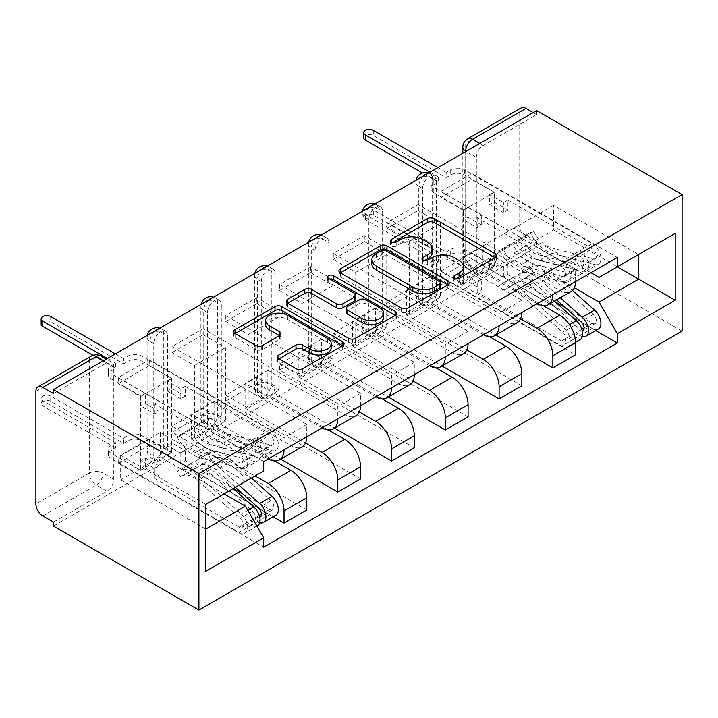 <?xml version="1.0" encoding="UTF-8"?>
<svg xmlns="http://www.w3.org/2000/svg" width="718" height="718" viewBox="0 0 718 718"><rect width="100%" height="100%" fill="white"/><g stroke="black" fill="none" stroke-linecap="round" stroke-linejoin="round"><path stroke-width="0.54" stroke-dasharray="3.59 2.69" d="M455.733 278.889L454.386 279.661A3.348 1.93 0 0 0 453.408 281.025A3.348 1.93 0 0 0 454.386 282.398A3.348 1.93 0 0 0 459.125 282.398L495.07 261.639A4.784 2.764 0 0 0 496.47 259.692A4.784 2.764 0 0 0 495.07 257.735L495.007 257.699M392.809 242.558L391.472 243.33A3.348 1.93 0 0 0 390.484 244.703A3.348 1.93 0 0 0 391.472 246.068A3.348 1.93 0 0 0 396.201 246.068L400.859 243.384L400.859 239.399M424.266 260.724L422.929 261.496A3.348 1.93 0 0 0 421.951 262.86A3.348 1.93 0 0 0 422.929 264.233A3.348 1.93 0 0 0 427.668 264.233L432.317 261.54L432.317 257.565M153.769 456.244L153.769 343.617A9.747 5.627 -60 0 1 158.023 333.807A9.747 5.627 -60 0 1 165.535 331.195A9.747 5.627 -60 0 1 167.554 335.665L167.554 448.283A9.747 5.627 -60 0 1 160.661 460.22A9.747 5.627 -60 0 1 155.788 460.705A9.747 5.627 -60 0 1 153.769 456.244L149.972 454.054A9.747 5.627 120 0 0 151.992 458.515A9.747 5.627 120 0 0 156.865 458.03A9.747 5.627 120 0 0 163.758 446.093L163.758 333.475A9.747 5.627 120 0 0 161.738 329.015A9.747 5.627 120 0 0 159.019 328.647M207.529 425.2L207.529 312.581A9.747 5.627 -60 0 1 211.783 302.772A9.747 5.627 -60 0 1 219.295 300.16A9.747 5.627 -60 0 1 221.315 304.62L221.315 417.248A9.747 5.627 -60 0 1 214.422 429.184A9.747 5.627 -60 0 1 209.548 429.669A9.747 5.627 -60 0 1 207.529 425.2L203.741 423.01A9.747 5.627 120 0 0 205.761 427.479A9.747 5.627 120 0 0 210.634 426.995A9.747 5.627 120 0 0 217.527 415.058L217.527 302.431A9.747 5.627 120 0 0 215.508 297.97A9.747 5.627 120 0 0 212.788 297.611M261.298 394.164L261.298 281.537A9.747 5.627 -60 0 1 265.552 271.727A9.747 5.627 -60 0 1 273.064 269.115A9.747 5.627 -60 0 1 275.084 273.585L275.084 386.203A9.747 5.627 -60 0 1 268.191 398.14A9.747 5.627 -60 0 1 263.318 398.625A9.747 5.627 -60 0 1 261.298 394.164L257.502 391.974A9.747 5.627 120 0 0 259.521 396.435A9.747 5.627 120 0 0 264.395 395.95A9.747 5.627 120 0 0 271.287 384.013L271.287 271.395A9.747 5.627 120 0 0 269.268 266.934A9.747 5.627 120 0 0 266.549 266.566M315.058 363.12L315.058 250.501A9.747 5.627 -60 0 1 319.313 240.692A9.747 5.627 -60 0 1 326.825 238.08A9.747 5.627 -60 0 1 328.844 242.54L328.844 355.159A9.747 5.627 -60 0 1 321.951 367.104A9.747 5.627 -60 0 1 317.078 367.589A9.747 5.627 -60 0 1 315.058 363.12L311.271 360.93A9.747 5.627 120 0 0 313.29 365.399A9.747 5.627 120 0 0 318.164 364.915A9.747 5.627 120 0 0 325.057 352.978L325.057 240.351A9.747 5.627 120 0 0 323.037 235.89A9.747 5.627 120 0 0 320.309 235.531M368.819 332.084L368.819 219.457A9.747 5.627 -60 0 1 373.073 209.647A9.747 5.627 -60 0 1 380.585 207.035A9.747 5.627 -60 0 1 382.604 211.505L382.604 324.123A9.747 5.627 -60 0 1 375.711 336.06A9.747 5.627 -60 0 1 370.838 336.545A9.747 5.627 -60 0 1 368.819 332.084L365.031 329.894A9.747 5.627 120 0 0 367.051 334.355A9.747 5.627 120 0 0 371.924 333.87A9.747 5.627 120 0 0 378.817 321.933L378.817 209.315A9.747 5.627 120 0 0 376.797 204.845A9.747 5.627 120 0 0 374.078 204.486M422.588 301.039L422.588 188.421A9.747 5.627 -60 0 1 426.842 178.611A9.747 5.627 -60 0 1 434.354 176A9.747 5.627 -60 0 1 436.373 180.46L436.373 293.079A9.747 5.627 -60 0 1 429.481 305.024A9.747 5.627 -60 0 1 424.607 305.5A9.747 5.627 -60 0 1 422.588 301.039L418.791 298.85A9.747 5.627 120 0 0 420.811 303.319A9.747 5.627 120 0 0 425.684 302.834A9.747 5.627 120 0 0 432.577 290.898L432.577 178.27A9.747 5.627 120 0 0 430.558 173.81A9.747 5.627 120 0 0 427.838 173.451M53.473 522.103L106.892 491.265A9.747 5.627 120 0 0 113.785 479.328L113.785 366.701L103.105 360.535A9.747 5.627 120 0 0 101.085 356.074M465.668 151.606L465.668 263.829A9.747 5.627 120 0 0 467.687 268.299A9.747 5.627 120 0 0 472.561 267.814L525.98 236.976L536.66 243.142L536.66 247.118L53.473 526.088M536.66 247.118L682.1 331.088M536.66 110.617L536.66 114.602L483.241 145.44A9.747 5.627 120 0 0 476.348 157.377L476.348 270.004L465.668 263.829A9.747 5.627 0 0 1 462.814 259.853A9.747 9.747 0 0 0 467.687 268.299L478.368 274.464A9.747 5.627 -60 0 1 476.348 270.004M519.087 112.412L519.087 225.03L465.668 255.877L465.668 143.25L519.087 112.412A9.747 5.627 60 0 1 521.106 107.951M536.66 114.602L533.214 112.609M525.98 236.976A9.747 5.627 60 0 1 519.087 225.03M543.472 305.769L482.9 270.794L482.9 246.121L559.753 290.494A22.42 12.942 -120 0 0 570.963 291.607M575.603 281.537A22.42 12.942 -120 0 0 575.603 281.339L575.603 269.205L552.86 282.336L552.86 294.47A22.42 12.942 60 0 1 552.86 294.676M440.852 276.969L440.852 271L471.87 253.086L471.87 259.054L440.852 276.969L575.603 354.764M440.852 271L463.254 283.933L463.254 210.311L494.271 192.397L471.87 179.464L440.852 197.378L463.254 210.311M440.852 197.378L440.852 191.401L575.603 269.205M537.181 303.723A22.42 12.942 60 0 1 537.01 303.624L460.148 259.252L460.148 283.933L520.577 318.819M418.109 204.54L418.109 210.509L387.092 228.414L387.092 222.445L418.109 204.54L552.86 282.336M418.109 210.509L440.511 223.442L440.511 297.064L409.493 314.969L387.092 302.036L418.109 284.131L440.511 297.064M418.109 284.131L418.109 290.099L495.842 334.974M489.712 336.805L429.131 301.838L429.131 277.166L505.993 321.538A22.42 12.942 -120 0 0 517.202 322.642M521.842 312.581A22.42 12.942 -120 0 0 521.842 312.384L521.842 300.241L499.1 313.38L499.1 325.514A22.42 12.942 60 0 1 499.091 325.712M418.109 290.099L387.092 308.004L521.842 385.808M387.092 308.004L387.092 302.036M387.092 228.414L409.493 241.347L409.493 314.969M387.092 222.445L521.842 300.241M483.411 334.767A22.42 12.942 60 0 1 483.241 334.669L406.388 290.296L406.388 314.969L466.817 349.854M364.34 235.576L364.34 241.544L333.323 259.458L333.323 253.481L364.34 235.576L499.1 313.38M364.34 241.544L386.742 254.477L386.742 328.099L355.724 346.013L333.323 333.08L364.34 315.166L386.742 328.099M364.34 315.166L364.34 321.134L442.073 366.018M435.943 367.849L375.37 332.874L375.37 308.201L452.223 352.574A22.42 12.942 -120 0 0 463.433 353.687M468.073 343.626A22.42 12.942 -120 0 0 468.082 343.419L468.082 331.285L445.331 344.416L445.331 356.559A22.42 12.942 60 0 1 445.331 356.756M364.34 321.134L333.323 339.049L468.082 416.844M333.323 339.049L333.323 333.08M333.323 259.458L355.724 272.391L355.724 346.013M333.323 253.481L468.082 331.285M429.651 365.803A22.42 12.942 60 0 1 429.481 365.704L352.628 321.332L352.628 346.013L413.047 380.899M310.58 266.62L310.58 272.589L279.562 290.494L279.562 284.525L310.58 266.62L445.331 344.416M310.58 272.589L332.981 285.522L332.981 359.144L301.964 377.049L279.562 364.116L310.58 346.211L332.981 359.144M310.58 346.211L310.58 352.179L388.312 397.054M382.182 398.894L321.61 363.918L321.61 339.246L398.463 383.618A22.42 12.942 -120 0 0 409.673 384.722M414.313 374.661A22.42 12.942 -120 0 0 414.313 374.464L414.313 362.321L391.57 375.46L391.57 387.594A22.42 12.942 60 0 1 391.57 387.792M310.58 352.179L279.562 370.084L414.313 447.888M279.562 370.084L279.562 364.116M279.562 290.494L301.964 303.427L301.964 377.049M279.562 284.525L414.313 362.321M375.891 396.848A22.42 12.942 60 0 1 375.711 396.749L298.859 352.376L298.859 377.049L359.287 411.935M256.811 297.656L256.811 303.624L225.793 321.538L225.793 315.57L256.811 297.656L391.57 375.46M256.811 303.624L279.212 316.557L279.212 390.179L248.195 408.093L225.793 395.16L256.811 377.246L279.212 390.179M256.811 377.246L256.811 383.215L334.552 428.099M328.413 429.929L267.841 394.954L267.841 370.282L344.694 414.654A22.42 12.942 -120 0 0 355.904 415.767M360.553 405.706A22.42 12.942 -120 0 0 360.553 405.499L360.553 393.365L337.801 406.496L337.801 418.639A22.42 12.942 60 0 1 337.801 418.836M256.811 383.215L225.793 401.129L360.553 478.924M225.793 401.129L225.793 395.16M225.793 321.538L248.195 334.471L248.195 408.093M225.793 315.57L360.553 393.365M322.122 427.883A22.42 12.942 60 0 1 321.951 427.784L245.098 383.421L245.098 408.093L305.527 442.979M203.05 328.7L203.05 334.669L172.033 352.574L172.033 346.606L203.05 328.7L337.801 406.496M203.05 334.669L225.452 347.602L225.452 421.224L194.434 439.129L172.033 426.196L203.05 408.291L225.452 421.224M203.05 408.291L203.05 414.259L280.783 459.134M274.653 460.974L214.081 425.998L214.081 401.326L290.934 445.699A22.42 12.942 -120 0 0 302.143 446.802M306.783 436.741A22.42 12.942 -120 0 0 306.783 436.544L306.783 424.41L284.041 437.54L284.041 449.674A22.42 12.942 60 0 1 284.041 449.872M203.05 414.259L172.033 432.164L306.783 509.968M172.033 432.164L172.033 426.196M172.033 352.574L194.434 365.507L194.434 439.129M172.033 346.606L306.783 424.41M268.361 458.928A22.42 12.942 60 0 1 268.191 458.829L191.329 414.457L191.329 439.129L255.087 475.944M149.29 359.736L149.29 365.704L118.273 383.618L118.273 377.65L149.29 359.736L284.041 437.54M149.29 365.704L171.692 378.637L171.692 452.259L140.674 470.173L118.273 457.24L149.29 439.326L171.692 452.259M149.29 439.326L149.29 445.304L273.136 516.798M214.081 401.326L191.329 414.457M267.841 370.282L245.098 383.421M321.61 339.246L298.859 352.376M375.37 308.201L352.628 321.332M429.131 277.166L406.388 290.296M482.9 246.121L460.148 259.252M191.329 439.129L214.081 425.998M245.098 408.093L267.841 394.954M298.859 377.049L321.61 363.918M352.628 346.013L375.37 332.874M406.388 314.969L429.131 301.838M460.148 283.933L482.9 270.794M590.941 272.687L513.917 228.216L513.917 252.889L553.551 230.002L553.551 205.33L638.679 254.477L599.045 277.363M553.551 205.33L513.917 228.216M513.917 252.889L574.346 287.774M553.551 230.002L617.309 266.818M224.07 493.849L160.311 457.034L160.311 432.362L120.678 455.248L205.806 504.395L205.806 571.25M120.678 455.248L120.678 479.92L205.806 529.067M160.311 432.362L245.439 481.509L205.806 504.395M120.678 479.92L160.311 457.034M440.852 191.401L471.87 173.496L617.309 257.466M471.87 173.496L471.87 179.464M471.87 253.086L494.271 266.019L494.271 192.397M471.87 259.054L595.716 330.558M149.29 445.304L118.273 463.209L263.703 547.179M118.273 377.65L263.703 461.611M494.271 266.019L463.254 283.933M118.273 463.209L118.273 457.24M118.273 383.618L140.674 396.551L140.674 470.173M263.703 470.963L245.439 481.509M53.473 393.563L106.892 362.725A9.747 5.627 -60 0 1 111.766 362.24A9.747 5.627 -60 0 1 113.785 366.701M536.66 243.142L483.241 273.98A9.747 5.627 -60 0 1 478.368 274.464M409.493 241.347L440.511 223.442M355.724 272.391L386.742 254.477M301.964 303.427L332.981 285.522M248.195 334.471L279.212 316.557M194.434 365.507L225.452 347.602M140.674 396.551L171.692 378.637M463.523 270.722A15.311 8.84 0 0 0 459.044 264.475L459.044 260.49M432.317 261.54A15.311 8.84 0 0 1 453.964 261.54L459.044 264.475M432.065 252.556A15.311 8.84 0 0 0 427.578 246.31L427.578 242.334M400.859 243.384A15.311 8.84 0 0 1 422.507 243.384L427.578 246.31M340.368 272.84L340.305 272.876A4.784 2.764 0 0 0 338.905 274.823A4.784 2.764 0 0 0 340.305 276.78L401.191 311.935A4.784 2.764 0 0 0 407.959 311.935L447.879 288.887A4.784 2.764 0 0 0 449.28 286.931A4.784 2.764 0 0 0 447.879 284.983L447.817 284.947M440.403 286.931A3.348 1.93 0 0 0 439.425 285.567L439.425 281.591M371.843 263.793A15.311 8.84 0 0 1 376.331 257.538L381.231 254.71A3.348 1.93 0 0 1 385.97 254.71L439.425 285.567M395.214 315.319L395.277 315.355A4.784 2.764 0 0 1 396.677 317.302A4.784 2.764 0 0 1 395.277 319.259L355.356 342.306L355.356 338.322M287.765 303.202L287.703 303.247A4.784 2.764 0 0 0 286.294 305.195A4.784 2.764 0 0 0 287.703 307.151L348.589 342.306A4.784 2.764 0 0 0 355.356 342.306M355.742 299.146A4.784 2.764 0 0 0 354.342 297.189L328.629 282.345L328.629 278.369M329.966 279.14A3.348 1.93 0 0 0 327.65 280.98A3.348 1.93 0 0 0 328.629 282.345M383.717 317.203A12.798 7.386 0 0 0 379.966 311.98L379.966 308.004M346.345 312.321A4.784 2.764 0 0 1 347.745 310.373L359.081 303.831A4.784 2.764 0 0 1 365.839 303.831L379.966 311.98M278.97 358.865L278.907 358.91A4.784 2.764 0 0 0 277.498 360.858A4.784 2.764 0 0 0 278.907 362.814L295.987 372.678A4.784 2.764 0 0 0 302.754 372.678L342.674 349.63A4.784 2.764 0 0 0 344.075 347.674A4.784 2.764 0 0 0 342.674 345.726L342.603 345.69M331.276 347.674A12.798 7.386 0 0 0 327.534 342.45L327.534 338.474M265.597 324.536A12.798 7.386 0 0 1 273.495 317.706A12.798 7.386 0 0 1 287.442 319.304L327.534 342.45M235.163 333.574L235.091 333.61A4.784 2.764 0 0 0 233.691 335.566A4.784 2.764 0 0 0 235.091 337.523L255.734 349.433A4.784 2.764 0 0 0 262.501 349.433L279.58 339.569A4.784 2.764 0 0 0 280.98 337.622A4.784 2.764 0 0 0 279.58 335.665L279.517 335.629M582.307 330.89A5.852 3.375 60 0 1 579.911 330.388L574.059 333.771A5.852 3.375 60 0 0 576.976 334.058A5.852 3.375 60 0 0 575.145 325.021L532.478 286.949A22.904 13.229 60 0 0 516.763 282.695A22.904 13.229 60 0 0 515.533 283.583L503.121 290.745L499.611 285.504A29.241 16.882 60 0 1 501.191 284.373A29.241 16.882 60 0 1 521.25 289.803L563.917 327.875A12.188 7.036 60 0 1 567.741 346.713A12.188 7.036 60 0 1 561.647 346.112L433.789 272.293A9.747 5.627 180 0 1 430.935 268.308A9.747 5.627 180 0 1 433.789 264.332L438.267 261.747L438.267 256.568L433.789 259.153A9.747 5.627 0 0 0 430.935 263.138A9.747 5.627 0 0 0 433.789 267.114L463.424 284.229L467.903 281.644L467.903 271.691L463.424 274.276L477.21 282.237L477.21 292.19L481.688 289.596L467.903 281.644M463.424 284.229L463.424 274.276M489.622 269.106L494.101 266.522L494.101 256.568L489.622 259.153L489.622 269.106L503.408 277.067L507.886 274.482L554.996 301.677M477.21 292.19L561.647 340.933A5.852 3.375 -120 0 0 564.572 341.229A5.852 3.375 -120 0 0 562.732 332.183L520.074 294.111A22.904 13.229 -120 0 0 504.359 289.857A22.904 13.229 -120 0 0 503.121 290.745M515.533 283.583L512.024 278.342L499.611 285.504M512.024 278.342A29.241 16.882 60 0 1 513.594 277.211A29.241 16.882 60 0 1 533.662 282.641L554.413 301.156M580.144 339.551A12.188 7.036 60 0 1 574.059 338.95L561.647 346.112M565.308 307.627L592.323 323.226A5.852 3.375 -120 0 0 595.249 323.513A5.852 3.375 -120 0 0 593.409 314.475L550.751 276.403A22.904 13.229 -120 0 0 535.027 272.149A22.904 13.229 -120 0 0 533.797 273.037L521.385 280.2A22.904 13.229 60 0 1 522.623 279.311A22.904 13.229 60 0 1 538.338 283.565L556.621 299.882M494.101 266.522L464.456 249.406A9.747 5.627 0 0 0 450.671 249.406L446.192 251.991L373.306 209.907A5.609 3.24 0 0 0 367.194 209.207A5.609 3.24 0 0 0 363.73 212.196A5.609 3.24 0 0 0 365.372 214.485L438.267 256.568M521.385 280.2L517.875 274.958A29.241 16.882 60 0 1 519.455 273.827A29.241 16.882 60 0 1 539.523 279.257L560.273 297.773M533.797 273.037L530.288 267.796L517.875 274.958M530.288 267.796A29.241 16.882 60 0 1 531.859 266.665A29.241 16.882 60 0 1 551.927 272.095L572.488 290.44M582.325 336.562A12.188 7.036 60 0 1 579.911 335.566L574.059 338.95L574.059 333.771L561.647 340.933M598.417 329.006A12.188 7.036 60 0 1 592.323 328.404L464.456 254.585L464.456 249.406M438.267 261.747L365.372 219.663A5.609 3.24 180 0 1 363.73 217.374A5.609 3.24 180 0 1 367.194 214.386A5.609 3.24 180 0 1 373.306 215.086L446.192 257.17L450.671 254.585A9.747 5.627 180 0 1 464.456 254.585M489.622 259.153L503.408 267.114L507.886 264.529L494.101 256.568M507.886 264.529L507.886 274.482M503.408 267.114L503.408 277.067M477.21 282.237L481.688 279.652L481.688 289.596M481.688 279.652L467.903 271.691M581.858 329.275L579.911 330.388L579.911 335.566L592.323 328.404M446.192 257.17L446.192 251.991M467.903 207.224L463.424 209.809L463.424 219.762L467.903 217.168L467.903 207.224L481.688 215.185L477.21 217.769L561.647 266.522A5.852 3.375 60 0 1 565.47 271.673A5.852 3.375 60 0 1 564.572 276.358A5.852 3.375 60 0 1 562.732 276.529L575.145 269.367A5.852 3.375 -120 0 0 576.976 269.196A5.852 3.375 -120 0 0 577.873 264.511A5.852 3.375 -120 0 0 574.059 259.351L579.911 255.976A5.852 3.375 -120 0 1 583.734 261.128A5.852 3.375 -120 0 1 582.837 265.813A5.852 3.375 -120 0 1 581.006 265.983L538.338 254.791A22.904 13.229 -120 0 1 521.385 238.582L533.797 231.42L530.288 232.614A29.241 16.882 -120 0 0 551.927 253.301L594.585 264.493A12.188 7.036 -120 0 0 598.417 264.134A12.188 7.036 -120 0 0 600.284 254.369A12.188 7.036 -120 0 0 592.323 243.635L464.456 169.816A9.747 5.627 0 0 0 450.671 169.816L446.192 172.401L446.192 177.579L450.671 174.986A9.747 5.627 180 0 1 464.456 174.986L494.101 192.101L489.622 194.686L489.622 204.639L494.101 202.054L507.886 210.006L507.886 200.062L503.408 202.647L489.622 194.686M494.101 192.101L494.101 202.054M507.886 200.062L592.323 248.805A5.852 3.375 60 0 1 596.146 253.966A5.852 3.375 60 0 1 595.249 258.651A5.852 3.375 60 0 1 593.409 258.821L550.751 247.629A22.904 13.229 60 0 1 533.797 231.42M521.385 238.582L517.875 239.776L530.288 232.614M517.875 239.776A29.241 16.882 -120 0 0 539.523 260.463L582.181 271.655A12.188 7.036 -120 0 0 586.005 271.296A12.188 7.036 -120 0 0 587.871 261.54A12.188 7.036 -120 0 0 579.911 250.797L592.323 243.635M463.424 209.809L433.789 192.702A9.747 5.627 180 0 1 430.935 188.717A9.747 5.627 180 0 1 433.789 184.741L438.267 182.148L422.489 173.047M363.73 137.784A5.609 3.24 180 0 1 367.194 134.787A5.609 3.24 180 0 1 373.306 135.496L446.192 177.579M575.145 269.367L532.478 258.175A22.904 13.229 -120 0 1 515.533 241.966L512.024 243.16A29.241 16.882 -120 0 0 533.662 263.847L576.321 275.039A12.188 7.036 -120 0 0 580.144 274.68A12.188 7.036 -120 0 0 582.02 264.915A12.188 7.036 -120 0 0 574.059 254.181L579.911 250.797L579.911 255.976L592.323 248.805M562.732 276.529L520.074 265.337A22.904 13.229 60 0 1 503.121 249.128L515.533 241.966M503.121 249.128L499.611 250.322L512.024 243.16M499.611 250.322A29.241 16.882 -120 0 0 521.25 271.009L563.917 282.201A12.188 7.036 -120 0 0 567.741 281.842A12.188 7.036 -120 0 0 569.607 272.086A12.188 7.036 -120 0 0 561.647 261.343L433.789 187.524L433.789 192.702M446.192 172.401L437.926 167.626M429.992 172.203L438.267 176.978L433.789 179.563A9.747 5.627 0 0 0 430.935 183.548A9.747 5.627 0 0 0 433.789 187.524M467.903 217.168L481.688 225.129L477.21 227.714L463.424 219.762M477.21 227.714L477.21 217.769M481.688 225.129L481.688 215.185M507.886 210.006L503.408 212.6L503.408 202.647M503.408 212.6L489.622 204.639M561.647 266.522L574.059 259.351L574.059 254.181L561.647 261.343M438.267 176.978L438.267 182.148M259.719 517.131A5.852 3.375 60 0 1 257.331 516.628L251.471 520.011A5.852 3.375 60 0 0 254.396 520.308A5.852 3.375 60 0 0 252.556 511.261L209.898 473.189A22.904 13.229 60 0 0 194.183 468.935A22.904 13.229 60 0 0 192.945 469.823L180.541 476.985L177.032 471.744A29.241 16.882 60 0 1 178.602 470.613A29.241 16.882 60 0 1 198.671 476.043L241.329 514.115A12.188 7.036 60 0 1 245.161 532.953A12.188 7.036 60 0 1 239.067 532.352L111.2 458.533A9.747 5.627 180 0 1 108.346 454.548A9.747 5.627 180 0 1 111.2 450.572L115.688 447.987L115.688 442.809L111.2 445.402A9.747 5.627 0 0 0 108.346 449.378A9.747 5.627 0 0 0 111.2 453.354L140.845 470.47L145.323 467.885L145.323 457.931L140.845 460.516L154.63 468.477L154.63 478.43L159.109 475.846L145.323 467.885M140.845 470.47L140.845 460.516M167.034 455.347L171.512 452.762L171.512 442.809L167.034 445.402L167.034 455.347L180.819 463.307L185.298 460.723L233.377 488.473M154.63 478.43L239.067 527.174A5.852 3.375 -120 0 0 241.993 527.47A5.852 3.375 -120 0 0 240.153 518.423L197.495 480.351A22.904 13.229 -120 0 0 181.771 476.097A22.904 13.229 -120 0 0 180.541 476.985M192.945 469.823L189.435 464.582L177.032 471.744M189.435 464.582A29.241 16.882 60 0 1 191.015 463.451A29.241 16.882 60 0 1 211.074 468.881L233.171 488.599M257.565 525.791A12.188 7.036 60 0 1 251.471 525.19L239.067 532.352M242.72 493.876L269.735 509.466A5.852 3.375 -120 0 0 272.661 509.762A5.852 3.375 -120 0 0 270.83 500.715L228.162 462.643A22.904 13.229 -120 0 0 212.447 458.389A22.904 13.229 -120 0 0 211.209 459.278L198.805 466.44A22.904 13.229 60 0 1 200.044 465.551A22.904 13.229 60 0 1 215.759 469.805L235.378 487.316M171.512 452.762L141.877 435.646A9.747 5.627 0 0 0 128.091 435.646L123.613 438.231L50.718 396.148A5.609 3.24 0 0 0 44.615 395.447A5.609 3.24 0 0 0 41.15 398.436A5.609 3.24 0 0 0 42.793 400.725L115.688 442.809M198.805 466.44L195.296 461.198A29.241 16.882 60 0 1 196.876 460.067A29.241 16.882 60 0 1 216.935 465.497L239.031 485.215M211.209 459.278L207.699 454.036L195.296 461.198M207.699 454.036A29.241 16.882 60 0 1 209.279 452.905A29.241 16.882 60 0 1 229.347 458.335L251.435 478.053M259.745 522.803A12.188 7.036 60 0 1 257.331 521.806L251.471 525.19L251.471 520.011L239.067 527.174M275.829 515.246A12.188 7.036 60 0 1 269.735 514.644L141.877 440.825L141.877 435.646M115.688 447.987L42.793 405.903A5.609 3.24 180 0 1 41.15 403.615A5.609 3.24 180 0 1 44.615 400.626A5.609 3.24 180 0 1 50.718 401.326L123.613 443.41L128.091 440.825A9.747 5.627 180 0 1 141.877 440.825M167.034 445.402L180.819 453.354L185.298 450.769L171.512 442.809M185.298 450.769L185.298 460.723M180.819 453.354L180.819 463.307M154.63 468.477L159.109 465.892L159.109 475.846M159.109 465.892L145.323 457.931M259.27 515.515L257.331 516.628L257.331 521.806L269.735 514.644M123.613 443.41L123.613 438.231M145.323 393.464L140.845 396.049L140.845 406.002L145.323 403.417L145.323 393.464L159.109 401.425L154.63 404.01L239.067 452.762A5.852 3.375 60 0 1 242.89 457.913A5.852 3.375 60 0 1 241.993 462.598A5.852 3.375 60 0 1 240.153 462.769L252.556 455.607A5.852 3.375 -120 0 0 254.396 455.436A5.852 3.375 -120 0 0 255.294 450.751A5.852 3.375 -120 0 0 251.471 445.6L257.331 442.216A5.852 3.375 -120 0 1 261.155 447.368A5.852 3.375 -120 0 1 260.257 452.053A5.852 3.375 -120 0 1 258.417 452.223L215.759 441.031A22.904 13.229 -120 0 1 198.805 424.823L211.209 417.661L207.699 418.854A29.241 16.882 -120 0 0 229.347 439.542L272.005 450.733A12.188 7.036 -120 0 0 275.829 450.374A12.188 7.036 -120 0 0 277.695 440.619A12.188 7.036 -120 0 0 269.735 429.876L141.877 356.056A9.747 5.627 0 0 0 128.091 356.056L123.613 358.641L123.613 363.82L128.091 361.235A9.747 5.627 180 0 1 141.877 361.235L171.512 378.341L167.034 380.926L167.034 390.879L171.512 388.294L185.298 396.246L185.298 386.302L180.819 388.887L167.034 380.926M171.512 378.341L171.512 388.294M185.298 386.302L269.735 435.054A5.852 3.375 60 0 1 273.558 440.206A5.852 3.375 60 0 1 272.661 444.891A5.852 3.375 60 0 1 270.83 445.061L228.162 433.869A22.904 13.229 60 0 1 211.209 417.661M198.805 424.823L195.296 426.016L207.699 418.854M195.296 426.016A29.241 16.882 -120 0 0 216.935 446.704L259.602 457.896A12.188 7.036 -120 0 0 263.425 457.546A12.188 7.036 -120 0 0 265.292 447.781A12.188 7.036 -120 0 0 257.331 437.038L269.735 429.876M140.845 396.049L111.2 378.942A9.747 5.627 180 0 1 108.346 374.958A9.747 5.627 180 0 1 111.2 370.982L115.688 368.397L93.017 355.302M41.15 324.024A5.609 3.24 180 0 1 44.615 321.036A5.609 3.24 180 0 1 50.718 321.736L123.613 363.82M252.556 455.607L209.898 444.415A22.904 13.229 -120 0 1 192.945 428.206L189.435 429.4A29.241 16.882 -120 0 0 211.074 450.087L253.741 461.279A12.188 7.036 -120 0 0 257.565 460.92A12.188 7.036 -120 0 0 259.431 451.164A12.188 7.036 -120 0 0 251.471 440.421L257.331 437.038L257.331 442.216L269.735 435.054M240.153 462.769L197.495 451.577A22.904 13.229 60 0 1 180.541 435.368L192.945 428.206M180.541 435.368L177.032 436.562L189.435 429.4M177.032 436.562A29.241 16.882 -120 0 0 198.671 457.249L241.329 468.441A12.188 7.036 -120 0 0 245.161 468.091A12.188 7.036 -120 0 0 247.028 458.326A12.188 7.036 -120 0 0 239.067 447.583L111.2 373.764L111.2 378.942M123.613 358.641L115.338 353.866M107.413 358.444L115.688 363.218L111.2 365.803A9.747 5.627 0 0 0 108.346 369.788A9.747 5.627 0 0 0 111.2 373.764M145.323 403.417L159.109 411.369L154.63 413.963L140.845 406.002M154.63 413.963L154.63 404.01M159.109 411.369L159.109 401.425M185.298 396.246L180.819 398.84L180.819 388.887M180.819 398.84L167.034 390.879M239.067 452.762L251.471 445.6L251.471 440.421L239.067 447.583M115.688 363.218L115.688 368.397M459.125 282.398L459.125 278.413M396.201 246.068L396.201 242.083M427.668 264.233L427.668 260.248M167.554 448.283L163.758 446.093A9.747 5.627 0 0 0 149.972 446.093A9.747 5.627 180 0 0 147.118 450.078A9.747 9.747 0 0 0 151.992 458.515L155.788 460.705M221.315 417.248L217.527 415.058A9.747 5.627 0 0 0 203.741 415.058A9.747 5.627 180 0 0 200.887 419.034A9.747 9.747 0 0 0 205.761 427.479L209.548 429.669M275.084 386.203L271.287 384.013A9.747 5.627 0 0 0 257.502 384.013A9.747 5.627 180 0 0 254.648 387.998A9.747 9.747 0 0 0 259.521 396.435L263.318 398.625M328.844 355.159L325.057 352.978A9.747 5.627 0 0 0 311.271 352.978A9.747 5.627 180 0 0 308.408 356.954A9.747 9.747 0 0 0 313.29 365.399L317.078 367.589M382.604 324.123L378.817 321.933A9.747 5.627 0 0 0 365.031 321.933A9.747 5.627 180 0 0 362.177 325.918A9.747 9.747 0 0 0 367.051 334.355L370.838 336.545M436.373 293.079L432.577 290.898A9.747 5.627 0 0 0 418.791 290.898A9.747 5.627 180 0 0 415.937 294.874A9.747 9.747 0 0 0 420.811 303.319L424.607 305.5M113.785 479.328L103.105 473.153L103.105 360.535A9.747 5.627 180 0 0 89.319 360.535L89.319 473.153L35.9 504M35.9 391.373L89.319 360.535A9.747 5.627 60 0 1 91.339 356.074M476.348 157.377L466.009 151.408M268.191 458.829L290.934 445.699M321.951 427.784L344.694 414.654M375.711 396.749L398.463 383.618M429.481 365.704L452.223 352.574M483.241 334.669L505.993 321.538M537.01 303.624L559.753 290.494M153.769 343.617L149.972 341.436L149.972 454.054A9.747 5.627 180 0 1 147.118 450.078L147.118 337.451A9.747 5.627 180 0 1 149.972 333.475A9.747 5.627 180 0 1 163.758 333.475L167.554 335.665M207.529 312.581L203.741 310.391L203.741 423.01A9.747 5.627 180 0 1 200.887 419.034L200.887 306.415A9.747 5.627 180 0 1 203.741 302.431A9.747 5.627 180 0 1 217.527 302.431L221.315 304.62M261.298 281.537L257.502 279.356L257.502 391.974A9.747 5.627 180 0 1 254.648 387.998L254.648 275.371A9.747 5.627 180 0 1 257.502 271.395A9.747 5.627 180 0 1 271.287 271.395L275.084 273.585M315.058 250.501L311.271 248.311L311.271 360.93A9.747 5.627 180 0 1 308.408 356.954L308.408 244.335A9.747 5.627 180 0 1 311.271 240.351A9.747 5.627 180 0 1 325.057 240.351L328.844 242.54M368.819 219.457L365.031 217.267L365.031 329.894A9.747 5.627 180 0 1 362.177 325.918L362.177 213.291A9.747 5.627 180 0 1 365.031 209.315A9.747 5.627 180 0 1 378.817 209.315L382.604 211.505M422.588 188.421L418.791 186.231L418.791 298.85A9.747 5.627 180 0 1 415.937 294.874L415.937 182.255A9.747 5.627 180 0 1 418.791 178.27A9.747 5.627 180 0 1 432.577 178.27L436.373 180.46M337.801 418.639L360.553 405.499M391.57 387.594L414.313 374.464M445.331 356.559L468.082 343.419M499.1 325.514L521.842 312.384M552.86 294.47L575.603 281.339M284.041 449.674L306.783 436.544M423.539 175.937A9.747 5.627 120 0 0 418.791 186.231A9.747 5.627 180 0 1 415.937 182.255A9.747 9.747 0 0 1 416.162 180.191M369.77 206.972A9.747 5.627 120 0 0 365.031 217.267A9.747 5.627 180 0 1 362.177 213.291A9.747 9.747 0 0 1 362.393 211.227M316.01 238.017A9.747 5.627 120 0 0 311.271 248.311A9.747 5.627 180 0 1 308.408 244.335A9.747 9.747 0 0 1 308.632 242.271M262.241 269.053A9.747 5.627 120 0 0 257.502 279.356A9.747 5.627 180 0 1 254.648 275.371A9.747 9.747 0 0 1 254.872 273.316M208.48 300.097A9.747 5.627 120 0 0 203.741 310.391A9.747 5.627 180 0 1 200.887 306.415A9.747 9.747 0 0 1 201.103 304.351M154.72 331.133A9.747 5.627 120 0 0 149.972 341.436A9.747 5.627 180 0 1 147.118 337.451A9.747 9.747 0 0 1 147.343 335.396M483.241 145.44L479.795 143.447M483.241 273.98L472.561 267.814A9.747 5.627 -120 0 1 465.668 255.877A9.747 5.627 0 0 0 462.814 259.853L462.814 153.257M106.892 362.725L103.446 360.732M106.892 491.265L96.212 485.099A9.747 5.627 120 0 0 103.105 473.153A9.747 5.627 180 0 0 89.319 473.153A9.747 5.627 -120 0 0 96.212 485.099L42.793 515.937M467.687 138.789A9.747 5.627 60 0 0 465.668 143.25A9.747 5.627 0 0 0 462.814 147.235M453.964 261.54L453.964 257.565M422.929 261.496L422.929 260.248M422.507 243.384L422.507 239.399M391.472 243.33L391.472 242.083M495.07 257.735L495.07 261.639M454.386 279.661L454.386 278.413M401.191 311.935L401.191 307.959M340.305 276.78L340.305 272.876M447.879 284.983L447.879 288.887M407.959 311.935L407.959 307.959M385.97 254.71L385.97 250.726M381.231 254.71L381.231 250.726M376.331 257.538L376.331 253.562M395.277 319.259L395.277 315.355M348.589 342.306L348.589 338.322M287.703 307.151L287.703 303.247M354.342 297.189L354.342 293.213M365.839 303.831L365.839 299.846M359.081 303.831L359.081 299.846M347.745 310.373L347.745 306.389M278.907 358.91L278.907 362.814M287.442 319.304L287.442 315.328M279.58 335.665L279.58 339.569M262.501 349.433L262.501 345.457M255.734 349.433L255.734 345.457M235.091 337.523L235.091 333.61M342.674 345.726L342.674 349.63M302.754 372.678L302.754 368.693M295.987 372.678L295.987 368.693M433.789 264.332L433.789 259.153M575.145 325.021L562.732 332.183M532.478 286.949L520.074 294.111M533.662 282.641L521.25 289.803M569.491 324.653L563.917 327.875M592.323 323.226L584.048 328M593.409 314.475L581.006 321.637M550.751 276.403L538.338 283.565M551.927 272.095L539.523 279.257M433.789 272.293L433.789 267.114M450.671 254.585L450.671 249.406M365.372 219.663L365.372 214.485M373.306 215.086L373.306 209.907M450.671 169.816L450.671 174.986M581.006 265.983L593.409 258.821M538.338 254.791L550.751 247.629M539.523 260.463L551.927 253.301M582.181 271.655L594.585 264.493M520.074 265.337L532.478 258.175M521.25 271.009L533.662 263.847M563.917 282.201L576.321 275.039M464.456 169.816L464.456 174.986M433.789 179.563L433.789 184.741M373.306 130.317L373.306 135.496M111.2 450.572L111.2 445.402M252.556 511.261L240.153 518.423M209.898 473.189L197.495 480.351M211.074 468.881L198.671 476.043M247.845 510.354L241.329 514.115M269.735 509.466L261.469 514.241M270.83 500.715L258.417 507.877M228.162 462.643L215.759 469.805M229.347 458.335L216.935 465.497M111.2 458.533L111.2 453.354M128.091 440.825L128.091 435.646M42.793 405.903L42.793 400.725M50.718 401.326L50.718 396.148M128.091 356.056L128.091 361.235M258.417 452.223L270.83 445.061M215.759 441.031L228.162 433.869M216.935 446.704L229.347 439.542M259.602 457.896L272.005 450.733M197.495 451.577L209.898 444.415M198.671 457.249L211.074 450.087M241.329 468.441L253.741 461.279M141.877 356.056L141.877 361.235M111.2 365.803L111.2 370.982M50.718 316.557L50.718 321.736M434.354 176L430.558 173.81A9.747 9.747 0 0 0 428.664 172.966M380.585 207.035L376.797 204.845A9.747 9.747 0 0 0 374.904 204.011M326.825 238.08L323.037 235.89A9.747 9.747 0 0 0 321.143 235.046M273.064 269.115L269.268 266.934A9.747 9.747 0 0 0 267.374 266.091M219.295 300.16L215.508 297.97A9.747 9.747 0 0 0 213.614 297.135M165.535 331.195L161.738 329.015A9.747 9.747 0 0 0 159.845 328.171M111.766 362.24L106.309 359.081M421.951 262.86L421.951 258.884M390.484 244.703L390.484 240.718M496.47 259.692L496.47 255.707M453.408 281.025L453.408 277.049M338.905 274.823L338.905 270.848M449.28 286.931L449.28 282.955M286.294 305.195L286.294 301.219M327.65 280.98L327.65 276.995M396.677 317.302L396.677 313.326M280.98 337.622L280.98 333.637M233.691 335.566L233.691 331.59M344.075 347.674L344.075 343.698M277.498 360.858L277.498 356.882M576.976 334.058L564.572 341.229M516.763 282.695L504.359 289.857M513.594 277.211L501.191 284.373M575.603 342.172L567.741 346.713M595.249 323.513L582.837 330.684M535.027 272.149L522.623 279.311M531.859 266.665L519.455 273.827M430.935 268.308L430.935 263.138M363.73 217.374L363.73 212.196M582.837 265.813L595.249 258.651M586.005 271.296L598.417 264.134M564.572 276.358L576.976 269.196M567.741 281.842L580.144 274.68M430.935 183.548L430.935 188.717M254.396 520.308L241.993 527.47M194.183 468.935L181.771 476.097M191.015 463.451L178.602 470.613M256.963 526.141L245.161 532.953M272.661 509.762L260.257 516.924M212.447 458.389L200.044 465.551M209.279 452.905L196.876 460.067M108.346 454.548L108.346 449.378M41.15 403.615L41.15 398.436M260.257 452.053L272.661 444.891M263.425 457.546L275.829 450.374M241.993 462.598L254.396 455.436M245.161 468.091L257.565 460.92M108.346 369.788L108.346 374.958"/><path stroke-width="1.08" d="M454.386 278.413A3.348 1.93 0 0 0 459.125 278.413L495.07 257.663A4.784 2.764 0 0 0 496.47 255.707A4.784 2.764 0 0 0 495.07 253.759L434.175 218.604A4.784 2.764 0 0 0 427.407 218.604L391.472 239.354A3.348 1.93 0 0 0 390.484 240.718A3.348 1.93 0 0 0 391.472 242.083A3.348 1.93 0 0 0 396.201 242.083L400.859 239.399A15.311 8.84 0 0 1 422.507 239.399L427.578 242.334A15.311 8.84 0 0 1 432.065 248.581A15.311 8.84 0 0 1 427.578 254.827L422.929 257.52A3.348 1.93 0 0 0 421.951 258.884A3.348 1.93 0 0 0 422.929 260.248A3.348 1.93 0 0 0 427.668 260.248L432.317 257.565A15.311 8.84 0 0 1 453.964 257.565L459.044 260.49A15.311 8.84 0 0 1 463.523 266.746A15.311 8.84 0 0 1 459.044 272.993L454.386 275.676A3.348 1.93 0 0 0 453.408 277.049A3.348 1.93 0 0 0 454.386 278.413L454.386 275.676M278.907 354.925A4.784 2.764 0 0 0 277.498 356.882A4.784 2.764 0 0 0 278.907 358.829L295.987 368.693A4.784 2.764 0 0 0 302.754 368.693L342.674 345.645A4.784 2.764 0 0 0 344.075 343.698A4.784 2.764 0 0 0 342.674 341.741L281.779 306.586A4.784 2.764 0 0 0 275.012 306.586L235.091 329.634A4.784 2.764 0 0 0 233.691 331.59A4.784 2.764 0 0 0 235.091 333.538L255.734 345.457A4.784 2.764 0 0 0 262.501 345.457L279.58 335.593A4.784 2.764 0 0 0 280.98 333.637A4.784 2.764 0 0 0 279.58 331.689L269.349 325.775A12.798 7.386 0 0 1 265.597 320.551A12.798 7.386 0 0 1 273.495 313.73A12.798 7.386 0 0 1 287.442 315.328L327.534 338.474A12.798 7.386 0 0 1 331.276 343.698A12.798 7.386 0 0 1 323.378 350.519A12.798 7.386 0 0 1 309.431 348.921L302.754 345.062A4.784 2.764 0 0 0 295.987 345.062L278.907 354.925L278.907 358.829M198.913 473.548L53.473 389.587L536.66 110.617L682.1 194.587L198.913 473.548L198.913 610.049L682.1 331.088L682.1 194.587M401.191 307.959A4.784 2.764 0 0 0 407.959 307.959L447.879 284.911A4.784 2.764 0 0 0 449.28 282.955A4.784 2.764 0 0 0 447.879 280.998L386.984 245.843A4.784 2.764 0 0 0 380.217 245.843L340.305 268.891A4.784 2.764 0 0 0 338.905 270.848A4.784 2.764 0 0 0 340.305 272.795L401.191 307.959M329.966 279.14A3.348 1.93 0 0 1 333.367 279.607L333.367 275.631L395.277 311.37A4.784 2.764 0 0 1 396.677 313.326A4.784 2.764 0 0 1 395.277 315.283L355.356 338.322A4.784 2.764 0 0 1 348.589 338.322L287.703 303.167L287.703 299.262A4.784 2.764 0 0 0 286.294 301.219A4.784 2.764 0 0 0 287.703 303.167M287.703 299.262L304.782 289.399A4.784 2.764 0 0 1 311.549 289.399L336.239 303.66A4.784 2.764 0 0 0 343.007 303.66L354.342 297.117A4.784 2.764 0 0 0 355.742 295.161A4.784 2.764 0 0 0 354.342 293.213L328.629 278.369A3.348 1.93 0 0 1 327.65 276.995A3.348 1.93 0 0 1 329.715 275.209A3.348 1.93 0 0 1 333.367 275.631M53.473 389.587L53.473 393.563L42.793 387.397A9.747 5.627 -120 0 0 37.919 386.912A9.747 5.627 -120 0 0 35.9 391.373L35.9 504A9.747 5.627 -120 0 0 42.793 515.937L53.473 522.103L53.473 526.088L198.913 610.049M479.795 143.447L472.561 139.274A9.747 5.627 60 0 0 467.687 138.789L521.106 107.951A9.747 5.627 60 0 1 525.98 108.427L472.561 139.274A9.747 5.627 120 0 0 465.668 151.211L465.668 151.606M533.214 112.609L525.98 108.427M552.86 294.676A22.42 12.942 60 0 1 548.22 304.737L570.963 291.607A22.42 12.942 -120 0 0 575.603 281.537M520.577 318.819L537.01 328.297A22.42 12.942 60 0 1 552.86 355.76L575.603 342.63A22.42 12.942 -120 0 0 559.753 315.166L543.472 305.769M575.603 342.63L575.603 354.764L552.86 367.894L495.842 334.974M548.22 304.737A22.42 12.942 60 0 1 537.181 303.723M552.86 355.76L552.86 367.894M499.091 325.712A22.42 12.942 60 0 1 494.451 335.782L517.202 322.642A22.42 12.942 -120 0 0 521.842 312.581M442.073 366.018L499.1 398.939L521.842 385.808L521.842 373.665A22.42 12.942 -120 0 0 505.993 346.211L489.712 336.805M494.451 335.782A22.42 12.942 60 0 1 483.411 334.767M466.817 349.854L483.241 359.341A22.42 12.942 60 0 1 499.1 386.796L499.1 398.939M445.331 356.756A22.42 12.942 60 0 1 440.69 366.817L463.433 353.687A22.42 12.942 -120 0 0 468.073 343.626M388.312 397.054L445.331 429.974L468.082 416.844L468.082 404.71A22.42 12.942 -120 0 0 452.223 377.246L435.943 367.849M440.69 366.817A22.42 12.942 60 0 1 429.651 365.803M413.047 380.899L429.481 390.386A22.42 12.942 60 0 1 445.331 417.84L445.331 429.974M391.57 387.792A22.42 12.942 60 0 1 386.921 397.862L409.673 384.722A22.42 12.942 -120 0 0 414.313 374.661M334.552 428.099L391.57 461.019L414.313 447.888L414.313 435.745A22.42 12.942 -120 0 0 398.463 408.291L382.182 398.894M386.921 397.862A22.42 12.942 60 0 1 375.891 396.848M359.287 411.935L375.711 421.421A22.42 12.942 60 0 1 391.57 448.885L391.57 461.019M337.801 418.836A22.42 12.942 60 0 1 333.161 428.897L355.904 415.767A22.42 12.942 -120 0 0 360.553 405.706M280.783 459.134L337.801 492.054L360.553 478.924L360.553 466.79A22.42 12.942 -120 0 0 344.694 439.326L328.413 429.929M333.161 428.897A22.42 12.942 60 0 1 322.122 427.883M305.527 442.979L321.951 452.466A22.42 12.942 60 0 1 337.801 479.92L337.801 492.054M284.041 449.872A22.42 12.942 60 0 1 279.401 459.942L302.143 446.802A22.42 12.942 -120 0 0 306.783 436.741M273.136 516.798L284.041 523.099L306.783 509.968L306.783 497.825A22.42 12.942 -120 0 0 290.934 470.371L274.653 460.974M279.401 459.942A22.42 12.942 60 0 1 268.361 458.928M255.087 475.944L268.191 483.501A22.42 12.942 60 0 1 284.041 510.965L284.041 523.099M590.941 272.687L599.045 277.363L675.207 233.386L638.679 254.477L638.679 279.149L599.045 302.036L574.346 287.774M205.806 529.067L245.439 506.181L263.703 537.827L205.806 571.25L205.806 504.395L263.703 470.963L263.703 461.611L617.309 257.466L617.309 266.818L675.207 300.25L617.309 333.673L599.045 302.036M675.207 233.386L675.207 300.25M263.703 537.827L263.703 547.179L617.309 343.024L617.309 333.673M245.439 506.181L224.07 493.849M595.716 330.558L617.309 343.024M455.733 278.889L459.044 276.977A15.311 8.84 0 0 0 463.523 270.722L463.523 266.746M432.065 248.581L432.065 252.556A15.311 8.84 0 0 1 427.578 258.812L424.266 260.724M495.007 257.699L434.175 222.58A4.784 2.764 0 0 0 427.407 222.58L392.809 242.558M447.817 284.947L386.984 249.828A4.784 2.764 0 0 0 380.217 249.828L340.368 272.84M439.425 284.319A3.348 1.93 0 0 0 440.403 282.955A3.348 1.93 0 0 0 439.425 281.591L385.97 250.726A3.348 1.93 0 0 0 381.231 250.726L376.331 253.562A15.311 8.84 0 0 0 371.843 259.808A15.311 8.84 0 0 0 376.331 266.064L412.868 287.155A15.311 8.84 0 0 0 434.516 287.155L439.425 284.319L439.425 288.304A3.348 1.93 0 0 0 440.403 286.931L440.403 282.955M371.843 259.808L371.843 263.793A15.311 8.84 0 0 0 376.331 270.04L376.331 266.064M439.425 288.304L434.516 291.131A15.311 8.84 0 0 1 412.868 291.131L376.331 270.04M287.765 303.202L304.782 293.384L304.782 289.399M355.742 295.161L355.742 299.146A4.784 2.764 0 0 1 354.342 301.093L343.007 307.636A4.784 2.764 0 0 1 336.239 307.636L311.549 293.384A4.784 2.764 0 0 0 304.782 293.384M333.367 279.607L395.214 315.319M361.872 318.451A12.798 7.386 0 0 0 375.819 320.057A12.798 7.386 0 0 0 383.717 313.227A12.798 7.386 0 0 0 379.966 308.004L365.839 299.846A4.784 2.764 0 0 0 359.081 299.846L347.745 306.389A4.784 2.764 0 0 0 346.345 308.345A4.784 2.764 0 0 0 347.745 310.302L361.872 318.451L361.872 322.436A12.798 7.386 0 0 0 375.819 324.033A12.798 7.386 0 0 0 383.717 317.203L383.717 313.227M346.345 308.345L346.345 312.321A4.784 2.764 0 0 0 347.745 314.278L347.745 310.302M361.872 322.436L347.745 314.278M331.276 343.698L331.276 347.674A12.798 7.386 0 0 1 323.378 354.504A12.798 7.386 0 0 1 309.431 352.897L302.754 349.047A4.784 2.764 0 0 0 295.987 349.047L278.97 358.865M265.597 320.551L265.597 324.536A12.798 7.386 0 0 0 269.349 329.759L269.349 325.775M279.517 335.629L269.349 329.759M342.603 345.69L281.779 310.571A4.784 2.764 0 0 0 275.012 310.571L235.163 333.574M554.413 301.156L576.321 320.713A12.188 7.036 60 0 1 580.144 339.551L575.603 342.172M554.996 301.677L565.308 307.627M556.621 299.882L581.006 321.637A5.852 3.375 60 0 1 582.837 330.684A5.852 3.375 60 0 1 582.307 330.89M560.273 297.773L582.181 317.329A12.188 7.036 60 0 1 586.005 336.168A12.188 7.036 60 0 1 582.325 336.562M572.488 290.44L594.585 310.158A12.188 7.036 60 0 1 598.417 329.006L586.005 336.168M422.489 173.047L365.372 140.073A5.609 3.24 180 0 1 363.73 137.784L363.73 132.606A5.609 3.24 0 0 0 365.372 134.894L429.992 172.203M437.926 167.626L373.306 130.317A5.609 3.24 0 0 0 367.194 129.617A5.609 3.24 0 0 0 363.73 132.606M233.171 488.599L253.741 506.953A12.188 7.036 60 0 1 257.565 525.791L256.963 526.141M233.377 488.473L242.72 493.876M235.378 487.316L258.417 507.877A5.852 3.375 60 0 1 260.257 516.924A5.852 3.375 60 0 1 259.719 517.131M239.031 485.215L259.602 503.569A12.188 7.036 60 0 1 263.425 522.408A12.188 7.036 60 0 1 259.745 522.803M251.435 478.053L272.005 496.407A12.188 7.036 60 0 1 275.829 515.246L263.425 522.408M93.017 355.302L42.793 326.313A5.609 3.24 180 0 1 41.15 324.024L41.15 318.846A5.609 3.24 0 0 0 42.793 321.134L107.413 358.444M115.338 353.866L50.718 316.557A5.609 3.24 0 0 0 44.615 315.857A5.609 3.24 0 0 0 41.15 318.846M466.009 151.408L465.668 151.211A9.747 5.627 0 0 1 462.814 147.235L462.814 153.257M337.801 479.92L360.553 466.79M391.57 448.885L414.313 435.745M445.331 417.84L468.082 404.71M499.1 386.796L521.842 373.665M284.041 510.965L306.783 497.825M268.191 483.501L290.934 470.371M321.951 452.466L344.694 439.326M375.711 421.421L398.463 408.291M429.481 390.386L452.223 377.246M483.241 359.341L505.993 346.211M537.01 328.297L559.753 315.166M427.838 173.451A9.747 5.627 120 0 0 423.539 175.937M374.078 204.486A9.747 5.627 120 0 0 369.77 206.972M320.309 235.531A9.747 5.627 120 0 0 316.01 238.017M266.549 266.566A9.747 5.627 120 0 0 262.241 269.053M212.788 297.611A9.747 5.627 120 0 0 208.48 300.097M159.019 328.647A9.747 5.627 120 0 0 154.72 331.133M103.446 360.732L96.212 356.55L42.793 387.397M106.309 359.081L101.085 356.074A9.747 5.627 120 0 0 96.212 356.55A9.747 5.627 60 0 0 91.339 356.074L37.919 386.912M459.044 276.977L459.044 272.993M422.929 260.248L422.929 257.52M427.578 258.812L427.578 254.827M391.472 242.083L391.472 239.354M427.407 222.58L427.407 218.604M434.175 222.58L434.175 218.604M495.07 257.663L495.07 253.759M340.305 272.795L340.305 268.891M380.217 249.828L380.217 245.843M386.984 249.828L386.984 245.843M447.879 284.911L447.879 280.998M412.868 291.131L412.868 287.155M434.516 291.131L434.516 287.155M311.549 293.384L311.549 289.399M336.239 307.636L336.239 303.66M343.007 307.636L343.007 303.66M354.342 301.093L354.342 297.117M395.277 315.283L395.277 311.37M295.987 349.047L295.987 345.062M302.754 349.047L302.754 345.062M309.431 352.897L309.431 348.921M279.58 335.593L279.58 331.689M235.091 333.538L235.091 329.634M275.012 310.571L275.012 306.586M281.779 310.571L281.779 306.586M342.674 345.645L342.674 341.741M576.321 320.713L569.491 324.653M584.048 328L581.858 329.275M594.585 310.158L582.181 317.329M365.372 134.894L365.372 140.073M253.741 506.953L247.845 510.354M261.469 514.241L259.27 515.515M272.005 496.407L259.602 503.569M42.793 321.134L42.793 326.313M428.664 172.966A9.747 9.747 0 0 0 416.162 180.191M374.904 204.011A9.747 9.747 0 0 0 362.393 211.227M321.143 235.046A9.747 9.747 0 0 0 308.632 242.271M267.374 266.091A9.747 9.747 0 0 0 254.872 273.316M213.614 297.135A9.747 9.747 0 0 0 201.103 304.351M159.845 328.171A9.747 9.747 0 0 0 147.343 335.396M101.085 356.074A9.747 9.747 0 0 0 91.339 356.074M467.687 138.789A9.747 9.747 0 0 0 462.814 147.235"/></g></svg>

